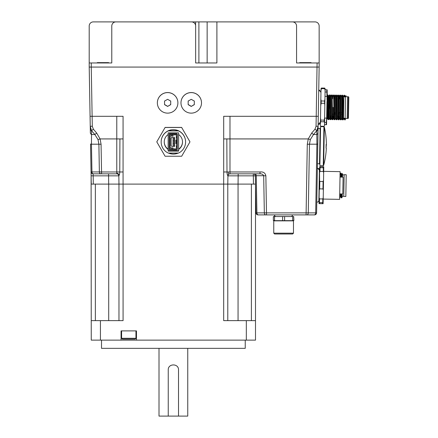 <?xml version="1.0" encoding="UTF-8"?>
<svg xmlns="http://www.w3.org/2000/svg" width="438" height="438" viewBox="0 0 438 438"><rect width="100%" height="100%" fill="white"/><g stroke="black" fill="none" stroke-linecap="round" stroke-linejoin="round"><path stroke-width="0.66" d="M320.112 128.86L319.253 128.383L318.065 128.662L318.108 126.221L316.8 130.694A3.082 2.08 1 0 0 318.059 129.057L316.592 212.879A2.053 2.053 0 0 1 314.544 214.894A2.053 2.053 0 0 0 316.592 212.879L256.006 212.879A2.053 2.053 0 0 0 258.059 214.894L258.36 214.894A2.053 1.456 -90 0 1 256.909 213.005L256.257 175.72L263.687 175.72A3.077 0.29 -1 0 0 265.861 175.769C265.209 172.884 263.26 171.619 260.013 171.97L260.013 173.831C261.694 173.716 262.915 174.346 263.687 175.72L264.338 213.005A2.053 1.456 -90 0 0 265.784 214.894L266.512 214.894L265.861 175.769M266.512 214.894L306.808 214.894A2.053 1.456 90 0 0 308.264 213.005A2.053 1.456 -90 0 1 306.808 214.894L314.243 214.894A2.053 1.456 -90 0 0 315.694 213.005L316.893 144.195A3.082 0.29 1 0 0 317.796 144.003M258.36 214.894L265.784 214.894M306.085 214.894L307.284 144.239A3.082 0.29 1 0 0 309.463 144.195L308.264 213.005M314.243 214.894L314.544 214.894M111.783 62.962L111.783 26.006L111.783 62.962L89.199 62.962L89.199 67.069L319.149 67.069L318.278 116.294L316.225 116.294L316.055 126.286L318.108 126.221L318.278 116.294M318.059 129.057L318.108 126.221L317.791 128.925M101.55 173.831L100.822 173.831A2.053 1.456 -90 0 1 99.371 171.942L101.55 171.97L101.55 173.831L116.776 173.831L93.393 173.831A2.053 1.456 -90 0 1 91.942 171.942L91.038 171.816A2.053 2.053 -45.7 0 0 93.091 173.831A2.053 2.053 -45.5 0 1 91.728 173.317L91.301 172.786A2.053 2.053 -45.5 0 1 91.038 171.816L91.109 175.846L93.163 175.846L93.091 173.831L108.564 173.831L108.564 175.846L93.163 175.846L93.305 184.097L91.252 184.097L91.109 175.846L91.252 340.134L121.069 340.134L121.069 330.898L136.47 330.898L136.47 340.134L121.069 340.134M100.822 173.831L93.393 173.831M118.824 175.846L118.846 176.897L118.824 175.846L108.564 175.846L118.824 175.846C119.021 174.187 118.337 173.339 116.776 173.295L116.776 173.831A2.053 2.053 0 0 1 118.824 175.846C119.388 175.26 119.7 173.974 119.766 171.975L101.55 171.97L101.063 144.239A3.077 0.29 179 0 1 98.889 144.195L99.371 171.942L91.942 171.942L91.454 144.195A3.082 0.29 179 0 1 90.551 144.003L91.038 171.816L90.551 144.003M93.371 129.188L92.298 126.286L90.244 126.221L91.547 130.694L93.371 129.188A398.268 233.7 -132.6 0 1 96.667 133.053L94.843 134.515L91.613 134.515A3.077 2.08 179 0 1 90.359 132.878L90.069 116.294L92.122 116.294L92.298 126.286M90.244 126.314L91.547 130.694A3.082 2.08 179 0 1 90.294 129.057L90.359 132.878M98.013 139.574L98.889 144.195L91.454 144.195L91.547 130.694A396.686 233.635 47.1 0 1 94.843 134.515L98.013 139.574L100.094 138.928L96.667 133.053M254.806 173.831A2.053 1.456 -90 0 1 256.257 175.72L255.359 175.846L255.502 184.097L255.359 175.846C255.212 174.631 254.527 173.957 253.306 173.831L253.449 184.097L255.502 184.097L256.006 212.879L255.359 175.846L227.93 175.846C227.371 175.26 227.059 173.974 226.988 171.975C227.059 173.974 227.371 175.26 227.93 175.846L227.787 184.097L120.171 184.097M118.84 176.656L118.972 184.097L223.681 184.097L223.692 171.97L226.988 171.975L226.829 138.928L223.692 138.928L223.692 116.294L229.983 116.294L229.983 138.928L226.829 138.928M260.013 171.97L229.983 171.97L229.983 173.831A2.053 2.053 72.6 0 0 228.543 174.423A2.053 2.053 0 0 0 227.968 175.479A2.053 2.053 29.1 0 1 228.543 174.423L228.324 171.975L226.988 171.97M229.983 173.831L260.013 173.831M228.488 175.841L227.93 175.83A2.053 2.053 0 0 0 227.93 175.83L227.93 175.846A2.053 2.053 29.1 0 1 227.974 175.468A2.053 2.053 0 0 1 228.543 174.423L228.505 174.461M251.396 320.632L251.396 184.097L238.053 184.097L255.502 184.097L255.502 320.632L246.32 320.632L246.32 340.134L255.502 340.134L255.502 320.632M255.075 174.839A2.053 2.053 0 0 0 254.325 174.1L255.075 174.839M91.252 320.632L123.078 320.632L123.067 138.928L119.93 138.928L119.766 171.975L116.776 171.97L116.776 173.295M123.067 171.97L119.766 171.975M89.21 67.069L90.069 116.294L89.21 67.069M119.295 184.097L93.305 184.097M316.8 130.694L316.893 144.195L309.463 144.195L310.339 139.574L313.509 134.515A396.686 233.635 132.9 0 1 316.8 130.694L314.977 129.188L316.055 126.286M317.993 132.878A3.077 2.08 1 0 1 316.734 134.515L313.509 134.515L311.686 133.053A398.268 233.7 -47.4 0 1 314.977 129.188M310.339 139.574L308.259 138.928L311.686 133.053M118.846 176.897L118.84 176.596M255.359 175.846L256.257 175.72M227.913 176.897L228.444 173.815M111.783 26.006A4.106 4.106 0 0 1 115.889 21.9L191.543 21.9A4.106 4.106 0 0 1 195.649 26.006L195.649 62.962L216.898 62.962L216.898 21.9L292.458 21.9A4.106 4.106 0 0 1 296.564 26.006L296.564 62.962L296.564 26.006M319.149 67.069L319.149 62.962L296.564 62.962M115.889 21.9L216.898 21.9M89.199 62.962L89.199 26.006A4.106 4.106 0 0 1 93.305 21.9L195.594 21.9L195.594 25.338M219.361 21.9L292.458 21.9M223.61 21.9L315.042 21.9A4.106 4.106 0 0 1 319.149 26.006L319.149 62.962L319.149 26.006M198.896 21.9L198.896 62.962L195.649 62.962M227.864 21.9L315.042 21.9M108.64 62.962L108.64 62.634L97.269 62.634L97.269 62.962M311.079 62.962L311.079 62.634L299.707 62.634L299.707 62.962M201.507 102.87L201.507 102.815A10.266 10.266 180 0 0 191.242 92.555A10.266 10.266 180 0 0 180.976 102.815L180.976 102.87A10.266 10.266 180 0 0 191.242 113.135A10.266 10.266 180 0 0 201.507 102.87A10.266 10.266 180 0 0 191.242 92.604A10.266 10.266 180 0 0 180.976 102.87M191.242 106.423L188.159 104.649L188.159 101.09L191.242 99.317L194.319 101.09L194.319 104.649L191.242 106.423L194.319 104.523L194.319 100.964M188.159 100.964L188.159 104.523L191.242 106.303M177.894 102.87L177.894 102.815A10.266 10.266 180 0 0 167.628 92.555A10.266 10.266 180 0 0 157.362 102.815L157.362 102.87A10.266 10.266 180 0 0 167.628 113.135A10.266 10.266 180 0 0 177.894 102.87A10.266 10.266 180 0 0 167.628 92.604A10.266 10.266 180 0 0 157.362 102.87M167.628 106.423L164.551 104.649L164.551 101.09L167.628 99.317L170.71 101.09L170.71 104.649L167.628 106.423L170.71 104.523L170.71 100.964M164.551 100.964L164.551 104.523L167.628 106.303M177.379 140.007L177.379 143.702M177.379 140.122L177.379 143.505M175.983 140.083L176.558 140.001M177.385 147.798L177.385 147.316M177.379 136.404L177.379 135.972M177.385 147.387L177.379 145.416M177.379 138.359L177.379 137.871M172.517 134.882A0.515 0.515 180 0 1 172.074 135.134L169.889 135.134A0.515 0.515 180 0 0 169.375 135.649L169.375 148.318A0.515 0.515 180 0 0 169.889 148.827L172.074 148.827A0.515 0.515 180 0 1 172.517 149.084L172.829 149.626A0.515 0.515 180 0 0 173.278 149.884L176.563 149.884A0.821 0.821 180 0 0 177.385 149.062L177.379 134.899A0.821 0.821 180 0 0 176.558 134.077L173.273 134.077A0.515 0.515 180 0 0 172.829 134.335L172.517 134.882L170.196 134.822M169.375 135.588L169.375 135.588A0.515 0.515 180 0 1 169.889 135.074L172.074 135.074A0.515 0.515 180 0 0 172.517 134.816L172.829 134.274A0.515 0.515 180 0 1 173.273 134.017L175.123 134.017M177.385 149.062L177.385 148.679M172.074 148.006A1.336 1.336 180 0 1 173.229 148.674L173.574 149.062L176.563 149.062L176.558 134.899L173.574 134.899L173.229 135.287A1.336 1.336 180 0 1 172.074 135.955L170.196 136.163L170.196 147.803L172.074 147.945A1.336 1.336 180 0 1 173.229 148.613L173.574 149.002L175.123 149.002M170.196 147.803L170.196 136.163L170.196 147.737L172.074 147.945M176.558 136.442L176.251 136.426L176.558 136.404M176.558 137.981L176.251 137.965L176.295 136.432M177.379 136.437L177.379 137.981M177.385 147.42L177.379 145.881M176.563 147.425L176.251 147.409L176.295 145.876M176.558 145.849L176.251 145.87L176.251 147.409M176.558 145.887L176.251 145.87M177.379 139.229L177.379 144.671M175.906 140.067L175.906 143.604L176.558 143.719M170.196 148.871L172.271 148.871M173.377 148.871L176.563 148.871M170.196 148.986L172.441 148.986M173.492 148.986L175.123 148.986M173.005 149.807L169.172 149.807L169.167 134.001L175.123 134.001M177.379 134.515L177.379 134.899L177.379 134.515A0.821 0.821 180 0 0 176.558 133.694L169.167 133.694L169.167 134.001M174.406 137.236L172.145 137.067L171.121 138.09L171.121 145.651L172.145 146.681L174.406 146.681L174.406 137.236L172.145 137.236L171.121 138.266M173.536 144.83L173.536 145.651L173.536 144.83L173.021 144.83L173.021 145.651L173.536 145.651L173.536 144.83L173.125 144.83L173.125 145.651L173.021 144.83M173.536 143.193L173.536 144.009L173.536 143.193L173.021 143.193L173.021 144.009L173.536 144.009L173.536 143.193L173.125 143.193L173.125 144.009L173.021 143.193M173.536 141.551L173.536 142.372L173.536 141.551L173.021 141.551L173.021 142.372L173.536 142.372L173.536 141.551L173.125 141.551L173.125 142.372L173.021 141.551M173.536 140.718L173.536 139.908L173.536 140.729L173.536 139.908L173.021 139.908L173.021 140.729L173.536 140.729L173.536 139.908L173.125 139.908L173.125 140.729L173.021 139.908M173.536 138.266L173.536 139.087L173.536 138.266L173.021 138.266L173.021 139.087L173.536 139.087L173.536 138.266L173.125 138.266L173.125 139.087L173.021 138.266M173.536 139.087L173.125 139.087M173.536 145.651L173.125 145.651M174.406 138.194L174.707 138.211L174.406 138.227M174.406 144.764L174.707 144.781L174.406 144.797M174.406 141.479L174.707 141.496L174.406 141.512M174.406 139.837L174.707 139.853L174.406 139.87M174.406 143.122L174.707 143.138L174.406 143.155M174.406 139.049L174.707 139.032L174.707 138.211M174.406 140.691L174.707 140.675L174.707 139.853M173.536 140.729L173.125 140.729M174.406 142.334L174.707 142.317L174.707 141.496M173.536 142.372L173.125 142.372M174.406 143.976L174.707 143.96L174.707 143.138M173.536 144.009L173.125 144.009M168.203 130.694L178.551 130.694M168.203 153.048L178.551 153.048A12.215 12.215 180 0 0 178.551 130.918L168.203 130.918A12.215 12.215 180 0 0 168.203 153.048M185.592 141.983L185.592 141.863A12.215 12.215 180 0 0 168.203 130.798A12.215 12.215 180 0 0 161.162 141.863L161.162 141.983M156.782 141.863L165.082 156.229L181.677 156.229L189.972 141.863L181.677 127.491L165.082 127.491L156.782 141.863L165.082 127.491M181.677 127.491L189.972 141.863M168.471 153.048A12.215 12.215 180 0 0 178.288 153.048M168.635 153.048A12.215 12.215 180 0 0 178.124 153.048M181.677 127.42L165.082 127.42M178.611 132.845L168.143 132.845L168.143 134.493A9.138 9.132 180 0 0 168.143 149.468L168.143 151.115L178.616 151.115L178.616 149.468A9.138 9.132 180 0 0 178.611 134.493L178.611 132.845M168.143 134.488L168.143 149.468M168.143 132.845L168.143 150.721L178.616 150.721M168.143 150.721L168.143 151.115M182.515 141.841A9.138 9.132 180 0 1 178.616 149.183L178.611 134.493M164.245 141.841A9.138 9.132 180 0 0 168.143 149.183M178.616 149.183L178.616 149.468M326.66 118.484L326.896 105.186L327.323 118.342L326.94 102.487L327.416 94.936L327.996 119.574L328.555 119.596L327.974 94.958L327.416 94.936L327.06 95.511L326.994 99.552M326.896 105.186L326.94 102.487M329.288 118.375L328.659 96.19L329.288 118.375L328.555 119.596M327.279 118.238L327.75 111.29M328.648 96.19L327.974 94.958M330.701 96.223L331.342 118.413L330.712 96.223M333.159 107.354L333.471 118.452L333.159 107.354M332.798 96.36L332.568 98.824M332.486 98.824L332.754 96.261M335.448 118.484L334.895 96.3L335.448 118.484L334.714 119.705L334.134 95.062L333.575 95.041L334.156 119.683L334.714 119.705M334.851 96.398L334.621 98.857M334.807 96.294L334.134 95.062M337.857 115.961L337.572 118.506L337.386 115.271L336.86 96.333L337.501 118.517L336.767 119.738L336.187 95.101L335.628 95.079L336.209 119.716L336.767 119.738M336.904 96.431L336.674 98.895M336.587 98.895L336.86 96.333M338.913 96.365L339.554 118.556L338.924 96.365M337.545 118.419L337.775 115.961M341.607 118.594L341.054 96.404L341.607 118.594L340.873 119.809L340.293 95.172L339.735 95.15L340.315 119.788L340.873 119.809M340.967 96.404L340.293 95.172M343.091 96.453L343.901 95.489L343.551 115.588L343.025 96.437L343.518 117.296L343.491 118.917L342.927 119.848L342.346 95.205L341.788 95.183L342.368 119.826L342.927 119.848M342.746 98.999L343.036 96.453L342.346 95.21M329.009 113.371L328.571 119.585M328.358 115.539L328.922 103.253M328.982 101.89L329.152 98.572M330.942 115.84L330.608 119.634L330.028 94.991L329.469 94.969L330.049 119.612L330.608 119.634M328.719 96.201L329.469 94.969M332.995 115.873L332.661 119.667L332.081 95.03L331.522 95.008L332.103 119.645L332.661 119.667M334.878 96.311L335.628 95.079M339.149 115.982L338.82 119.777L338.24 95.134L337.682 95.112L338.262 119.755L338.82 119.777M336.931 96.344L337.682 95.112M339.412 98.753L339.718 95.161L338.985 96.382M341.038 96.42L341.788 95.183M329.031 112.046L329.058 113.639M347.575 96.721L345.522 96.688L345.144 118.446L347.197 118.484L347.575 96.721L348.396 96.738L348.018 118.495L348.434 118.096L348.801 97.154L348.396 96.738M345.522 96.891L343.879 96.864L343.825 99.99M324.755 88.093L321.415 88.038L321.021 88.711L320.517 117.521L320.83 121.748L320.43 122.421L320.375 125.564L320.753 126.253L324.087 126.314L324.481 125.635L325.127 88.783L324.755 88.093L324.744 88.706L325.095 90.578M320.857 120.072L324.197 120.132L324.164 121.802L320.83 121.748M329.267 98.764L329.08 109.347M334.468 112.467L335.196 112.484M338.574 112.539L339.302 112.555M339.39 112.555L340.08 112.566M341.443 112.593L342.133 112.604M342.68 112.615L343.408 112.626M342.16 114.345L341.47 114.334M339.335 114.296L338.596 114.285M335.229 114.225L334.49 114.214M333.176 114.192L332.437 114.176M343.551 115.588L343.518 117.296M324.744 88.706L321.404 88.646L320.988 90.507M324.947 99.163L324.525 101.025L321.191 100.964L320.84 99.092M324.525 101.025L324.826 105.859M324.487 103.308L321.153 103.248L320.72 105.788M324.197 120.132L324.624 117.592M324.164 121.802L324.536 122.492M320.517 117.521L320.43 122.421M321.415 88.038L321.404 88.646M321.191 100.964L321.153 103.248M339.625 199.361L323.2 199.071L339.625 199.361L340.107 171.647L339.625 199.361M342.795 193.974L343.091 177.138L340.014 177.089L343.091 177.138L342.795 193.974L339.718 193.919L342.795 193.974M319.658 166.67L320.277 166.686L319.658 166.67L319.641 167.694L323.748 167.765L323.337 167.759L323.271 171.477L323.337 167.759L319.641 167.694L319.554 172.692L319.986 171.417L320.052 167.705L319.641 167.699L319.554 172.698L319.986 171.422L323.271 171.477L323.66 172.764L323.764 166.741L323.151 166.736L323.135 167.754M319.554 172.692L319.253 190.147L319.685 188.866L319.811 181.436L319.422 180.149L319.034 202.591L322.729 202.657L322.795 198.945L319.51 198.885L319.121 197.598L319.017 203.621L319.63 203.637L319.647 202.608M322.521 202.657L322.505 203.686L323.118 203.692L323.14 202.668L322.729 202.663L322.795 198.951L319.51 198.89L319.444 202.602L323.14 202.668L323.748 167.77L320.052 167.699L319.986 171.422L323.271 171.477L323.66 172.769L323.228 197.675L322.795 198.945M323.529 180.221L323.096 181.496L319.811 181.447L323.096 181.496L322.97 188.926L319.685 188.866L319.253 190.147L319.121 197.604L319.51 198.89L319.444 202.602L319.034 202.597M322.97 188.926L323.353 190.212M318.869 200.33A1.845 1.845 0 0 1 316.784 202.132A1.845 1.845 1 0 0 318.869 200.33L319.395 169.949L317.375 168.077L319.017 168.8L319.395 169.949L318.869 200.33M278.584 220.642L293.674 220.642L292.683 220.642L292.683 216.536L273.553 216.536L274.549 216.536L274.549 220.642L293.153 220.642M275.42 220.642L274.861 220.642M274.834 220.642L274.303 220.642M274.079 220.642L273.35 220.44L273.761 220.851L273.761 233.169L293.471 233.169L293.471 220.851L273.761 220.851M284.612 216.536L284.612 220.642M282.62 220.642L282.62 216.536M273.761 233.164L274.582 233.991L292.65 233.991L293.471 233.164M290.936 220.642L274.549 220.642M292.825 220.44L293.882 220.44L293.674 216.536L274.549 216.536M274.407 220.44L273.35 220.44L273.35 216.744L274.407 216.744M326.129 144.398L326.069 148.093L326.392 144.403A77.975 77.975 0 0 0 324.323 127.036L323.655 165.383A0.411 0.411 0 0 1 323.244 165.706L319.882 165.646L320.561 126.642L323.923 126.702L323.244 165.706M323.655 165.383A77.975 77.975 0 0 0 326.326 148.099L326.069 148.093M319.91 164.108L319.499 164.102L320.129 128.175L320.539 128.181M340.047 175.063L340.134 177.089M340.025 176.35L340.047 177.089M340.403 193.93L340.572 196.591L341.279 197.85L341.821 197.856L341.624 193.952M341.728 177.012L341.958 174.554M341.64 177.012L342.001 174.45L342.188 177.127M340.315 193.93L340.578 196.602M341.914 174.45L342.1 177.122M340.102 194.029L339.664 197.018M342.122 197.368L342.182 193.963L341.821 197.856M341.426 177.111L341.24 173.218L340.682 173.196L340.879 177.1M341.076 193.941L341.262 197.834M346.025 185.619L346.212 174.729L344.159 174.696L343.781 196.454L345.834 196.492L346.025 185.619M323.764 166.741L320.277 166.675L320.26 167.705M322.505 203.686L319.63 203.637M320.277 166.686L323.151 166.736M341.985 174.466L342.538 173.547L342.478 177.127M319.554 172.698L319.685 188.871L322.965 188.931L323.353 190.218M323.529 180.226L323.096 181.502L322.965 188.931M322.795 198.951L323.228 197.675L323.14 202.668M329.091 96.836L329.162 98.326M343.923 118.222L344.679 119.864L345.237 119.886L345.095 118.244M345.319 96.891L345.368 96.579M345.932 96.694L345.954 95.572L345.494 96.891M343.835 118.222L343.994 118.632M345.232 96.891L345.33 96.48L345.412 96.891M328.927 118.994L328.746 119.289M330.98 119.026L330.8 119.328M330.361 95.593L330.285 94.997L329.726 94.975M333.668 118.441L332.853 119.366M332.415 95.632L332.322 95.019L331.78 95.013M335.722 118.474L334.906 119.399M334.468 95.67L334.391 95.068L333.833 95.046M337.775 118.512L336.959 119.437M336.521 95.703L336.428 95.09L335.886 95.084M339.828 118.545L339.012 119.47M338.574 95.741L338.497 95.139L337.939 95.117M341.246 119.207L341.065 119.508M340.627 95.774L340.534 95.161L339.987 95.156M343.299 119.246L343.118 119.541M342.68 95.812L342.604 95.21L342.04 95.188M345.555 118.457L345.237 119.886M344.783 96.88L344.64 95.238L344.093 95.227L344.235 96.869M343.901 95.539L344.093 95.227M344.547 118.233L344.679 119.864M327 96.365L326.753 89.79L327.164 89.795L327.23 96.371M324.613 118.09L326.666 118.123L326.551 124.693L326.14 124.688L326.622 118.123M326.14 124.688L324.498 124.66M326.184 122.448L324.542 122.421M326.753 89.79L325.111 89.763M326.71 92.029L325.073 91.996M327.876 118.145L327.389 118.14L327.876 118.145M328.708 118.791L328.714 118.517M93.163 175.846L108.564 175.846L108.706 184.097L95.358 184.097L95.358 320.632M238.195 173.831L238.048 184.097L227.464 184.097M227.787 320.632L227.787 184.097M118.961 183.653L118.972 320.632M128.81 339.111L125.711 339.111M122.405 339.111L135.134 339.111L135.955 338.289L121.583 338.289L122.405 339.111M245.236 340.134L245.236 348.347L101.517 348.347L101.517 340.134M100.433 320.632L100.433 340.134M136.47 340.134L246.32 340.134M246.32 320.632L223.681 320.632L223.681 184.097M168.247 416.1L168.247 369.907C167.924 363.283 178.83 363.283 178.512 369.907L178.512 416.1L159.005 416.1L159.005 348.347M187.749 348.347L187.749 416.1L178.512 416.1M228.324 171.975L229.983 171.97L229.983 138.928L308.259 138.928L307.284 144.239M123.067 138.928L123.067 116.294L116.776 116.294L116.776 138.928L100.094 138.928L101.063 144.239M116.776 116.294L92.122 116.294L91.263 67.069M116.776 171.97L116.776 138.928L119.93 138.928M317.096 62.962L316.225 116.294L229.983 116.294M223.692 171.97L223.692 138.928M91.252 67.069L91.252 62.962M207.147 62.962L207.147 21.9M176.322 137.97L176.322 136.432M176.322 147.414L176.322 145.876M175.983 143.626L175.983 140.05M176.536 143.708L176.536 140.001M176.558 133.694L176.558 134.077M174.516 139.043L174.516 138.222M174.516 140.686L174.516 139.864M174.516 142.328L174.516 141.507M174.516 143.971L174.516 143.149M174.516 145.613L174.516 144.792M339.319 113.491L338.585 113.475M335.212 113.415L334.479 113.404M238.053 184.097L238.053 320.632M108.706 184.097L108.706 320.632M91.728 173.317L91.301 172.786M227.93 175.846L227.974 175.468M176.251 136.426L176.251 137.965M174.707 144.781L174.707 145.602M320.955 92.56L320.271 91.093L318.727 90.721M318.158 123.472L319.63 123.215L320.446 121.715M343.501 118.216L345.144 118.244M324.996 96.327L327.049 96.365M338.623 115.971L339.373 115.988M336.368 98.889L337.046 98.9M339.182 98.939L339.932 98.95M327.252 118.326L326.644 119.333M330.717 96.24L330.028 94.991M331.358 118.397L330.624 119.618M332.77 96.272L332.081 95.03M333.411 118.435L332.677 119.656M336.877 96.344L336.187 95.101M338.93 96.382L338.24 95.134M339.57 118.545L338.837 119.766M327.996 119.574L327.306 118.331M330.049 119.612L329.36 118.364M331.506 95.019L330.772 96.24M332.103 119.645L331.413 118.402M333.559 95.051L332.825 96.272M334.156 119.683L333.466 118.435M336.209 119.716L335.519 118.474M338.262 119.755L337.572 118.506M340.315 119.788L339.625 118.545M342.368 119.826L341.678 118.578M323.687 171.362L340.107 171.647L323.687 171.362M291.697 216.536L292.699 214.894M274.533 214.894L274.418 215.556L275.535 216.536M317.457 163.538L318.744 163.839L319.51 163.418M324.323 127.036L323.923 126.702M319.592 170.568L319.384 169.681M318.842 200.599L319.083 199.723M342.144 196.219L343.786 196.251M342.516 174.871L344.159 174.899M339.718 194.023L340.321 194.034M339.932 174.428L340.665 173.207M340.518 196.591L339.784 197.812M341.93 174.466L341.24 173.218M330.323 119.629L330.865 119.634M332.376 119.662L332.918 119.673M334.429 119.7L334.971 119.705M336.483 119.733L337.025 119.744M338.53 119.771L339.078 119.782M340.583 119.804L341.131 119.815M342.636 119.842L343.184 119.853M320.966 91.745L318.744 89.659M318.136 124.54L319.384 124.288L320.43 122.536M347.197 118.484L348.018 118.495M329.562 118.369L328.829 119.59M330.975 96.24L330.285 94.997M331.615 118.402L330.882 119.623M333.028 96.278L332.338 95.035M335.081 96.316L334.391 95.068M337.134 96.349L336.444 95.106M339.187 96.387L338.497 95.139M341.24 96.42L340.55 95.177M341.881 118.583L341.147 119.804M343.293 96.459L342.598 95.21M343.934 118.621L343.2 119.837M345.347 96.491L344.651 95.249M135.955 338.289L135.955 330.898M121.583 338.289L121.583 330.898"/></g></svg>
